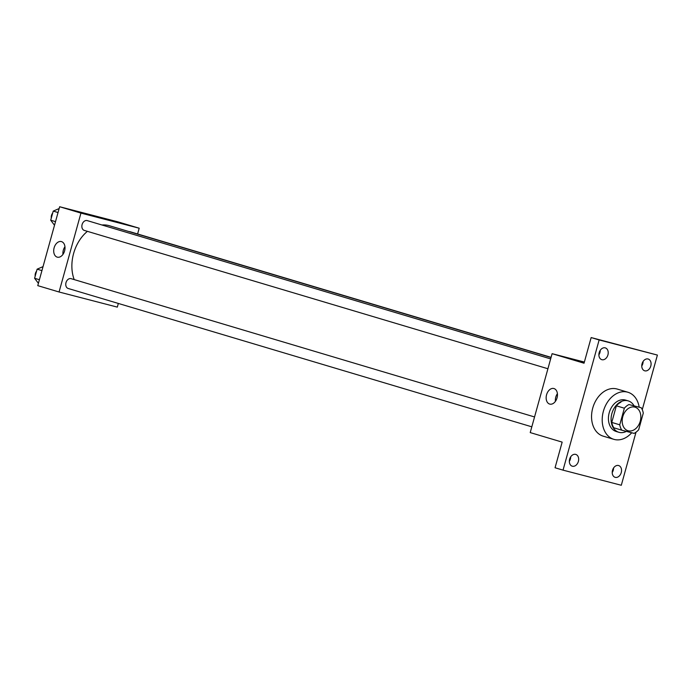 <?xml version="1.0" encoding="UTF-8"?>
<svg xmlns="http://www.w3.org/2000/svg" width="692" height="692" viewBox="0 0 692 692"><rect width="100%" height="100%" fill="white"/><g stroke="black" fill="none" stroke-linecap="round" stroke-linejoin="round"><path stroke-width="1.04" d="M634.798 407.121A12.283 9.022 -73.4 0 1 635.031 407.19A12.283 9.022 -73.4 0 1 640.161 421.54A12.283 9.022 -73.4 0 1 627.999 430.735A12.283 9.022 -73.4 0 1 622.817 416.532A12.283 9.022 -73.4 0 1 634.798 407.121M624.348 408.202L619.747 424.81A15.855 11.652 -73.4 0 0 621.831 430.19L634.088 433.374A15.855 11.652 -73.4 0 0 638.681 429.723L643.283 413.115A15.855 11.652 -73.4 0 0 641.199 407.726L628.942 404.543A15.855 11.652 -73.4 0 0 624.348 408.202L616.364 405.815L611.763 422.423L619.747 424.81M641.199 407.726L628.942 404.543M621.831 430.19L613.839 427.812A15.855 11.652 -73.4 0 1 611.763 422.423M616.364 405.815A15.855 11.652 -73.4 0 1 620.958 402.164M633.898 405.547A16.383 12.032 106.6 0 0 628.215 400.884A16.383 12.032 106.6 0 0 611.996 413.133A16.383 12.032 106.6 0 0 618.847 432.275A16.383 12.032 106.6 0 0 626.381 431.375M618.847 432.275L616.183 431.479A16.383 12.032 -73.4 0 1 609.271 412.553A16.383 12.032 -73.4 0 1 625.239 400.002A16.383 12.032 -73.4 0 1 625.551 400.088L628.215 400.884M631.709 432.76A24.566 18.053 -73.4 0 1 613.839 439.325A24.566 18.053 -73.4 0 1 603.476 410.936A24.566 18.053 -73.4 0 1 627.428 392.113A24.566 18.053 -73.4 0 1 627.895 392.243A24.566 18.053 -73.4 0 1 639.174 407.121M613.839 439.325L603.19 436.15A24.566 18.053 -73.4 0 1 592.828 407.761A24.566 18.053 -73.4 0 1 616.78 388.939A24.566 18.053 -73.4 0 1 617.247 389.06L627.895 392.243M569.637 459.168A6.141 4.515 -73.4 0 1 575.77 454.419A6.141 4.515 -73.4 0 1 578.33 461.59A6.141 4.515 -73.4 0 1 572.258 466.192A6.141 4.515 -73.4 0 1 569.637 459.168M599.186 352.643A6.141 4.515 -73.4 0 1 605.31 347.894A6.141 4.515 -73.4 0 1 607.879 355.074A6.141 4.515 -73.4 0 1 601.798 359.667A6.141 4.515 -73.4 0 1 599.186 352.643M642.055 363.776A6.141 4.515 -73.4 0 1 648.188 359.027A6.141 4.515 -73.4 0 1 650.748 366.198A6.141 4.515 -73.4 0 1 644.676 370.8A6.141 4.515 -73.4 0 1 642.055 363.776M612.515 470.301A6.141 4.515 -73.4 0 1 618.639 465.543A6.141 4.515 -73.4 0 1 621.208 472.722A6.141 4.515 -73.4 0 1 615.127 477.316A6.141 4.515 -73.4 0 1 612.515 470.301M642.254 409.673L657.4 355.074L599.142 339.954L563.037 470.145L621.295 485.265L636.009 432.206M584.368 362.054L552.104 353.681L584.048 363.213L591.158 337.566L657.4 355.074M641.761 365.982A6.141 4.515 106.6 0 0 642.807 363.663A6.141 4.515 106.6 0 0 643.11 361.458M598.883 354.849A6.141 4.515 106.6 0 0 599.938 352.531A6.141 4.515 106.6 0 0 600.232 350.334M591.158 337.566L599.142 339.954M552.104 353.681L530.219 432.587L562.163 442.119L555.053 467.757L563.037 470.145M553.963 388.549A8.053 5.458 104.6 0 1 557.069 397.779A8.053 5.458 104.6 0 1 549.785 404.102A8.053 5.458 104.6 0 1 546.524 394.933A8.053 5.458 104.6 0 1 553.834 388.515A8.053 5.458 104.6 0 1 553.963 388.549M569.343 461.374A6.141 4.515 106.6 0 0 570.39 459.056A6.141 4.515 106.6 0 0 570.692 456.85M612.221 472.498A6.141 4.515 106.6 0 0 613.268 470.179A6.141 4.515 106.6 0 0 613.57 467.982M584.238 362.53L578.936 360.973L584.282 362.357M555.417 401.334A8.053 5.458 104.6 0 1 557.406 393.67M101.94 224.995A35.872 26.357 -73.4 0 1 108.713 225.54A35.872 26.357 -73.4 0 1 109.388 225.73L551.04 357.513M74.208 279.603A35.872 26.357 -73.4 0 1 87.417 231.344M550.659 358.888L87.209 220.601A5.121 3.763 106.6 0 0 82.14 224.424A5.121 3.763 106.6 0 0 84.277 230.41A5.121 3.763 106.6 0 0 84.381 230.436M129.11 231.612A5.121 3.763 -73.4 0 1 129.992 231.699A5.121 3.763 -73.4 0 1 130.087 231.725L551.083 357.349M531.819 426.826L68.179 288.478A5.121 3.763 -73.4 0 1 66.017 282.57A5.121 3.763 -73.4 0 1 71.008 278.642A5.121 3.763 -73.4 0 1 71.103 278.668L534.553 416.956M137.604 233.974L139.196 228.213L80.947 213.093L59.062 291.998L117.32 307.118L118.332 303.451M59.062 291.998L37.766 285.64L59.65 206.735L117.9 221.855L139.196 228.213M59.65 206.735L80.947 213.093M61.501 241.612A8.053 5.458 104.6 0 1 64.615 250.833A8.053 5.458 104.6 0 1 57.332 257.165A8.053 5.458 104.6 0 1 54.071 247.995A8.053 5.458 104.6 0 1 61.38 241.569A8.053 5.458 104.6 0 1 61.501 241.612M86.483 214.027L96.344 216.76M62.963 254.397A8.053 5.458 104.6 0 1 64.953 246.733M59.14 208.56L53.232 211.095L50.706 220.203L54.512 225.263M53.232 211.095L58.041 212.53M50.706 220.203L55.516 221.639M51.303 218.058A5.121 3.763 -73.4 0 1 52.687 213.049M43.034 266.628L37.126 269.171L34.6 278.279L38.406 283.339M37.126 269.171L41.935 270.607M34.6 278.279L39.409 279.715M35.197 276.134A5.121 3.763 -73.4 0 1 36.581 271.126M547.926 368.75L84.277 230.41"/></g></svg>
